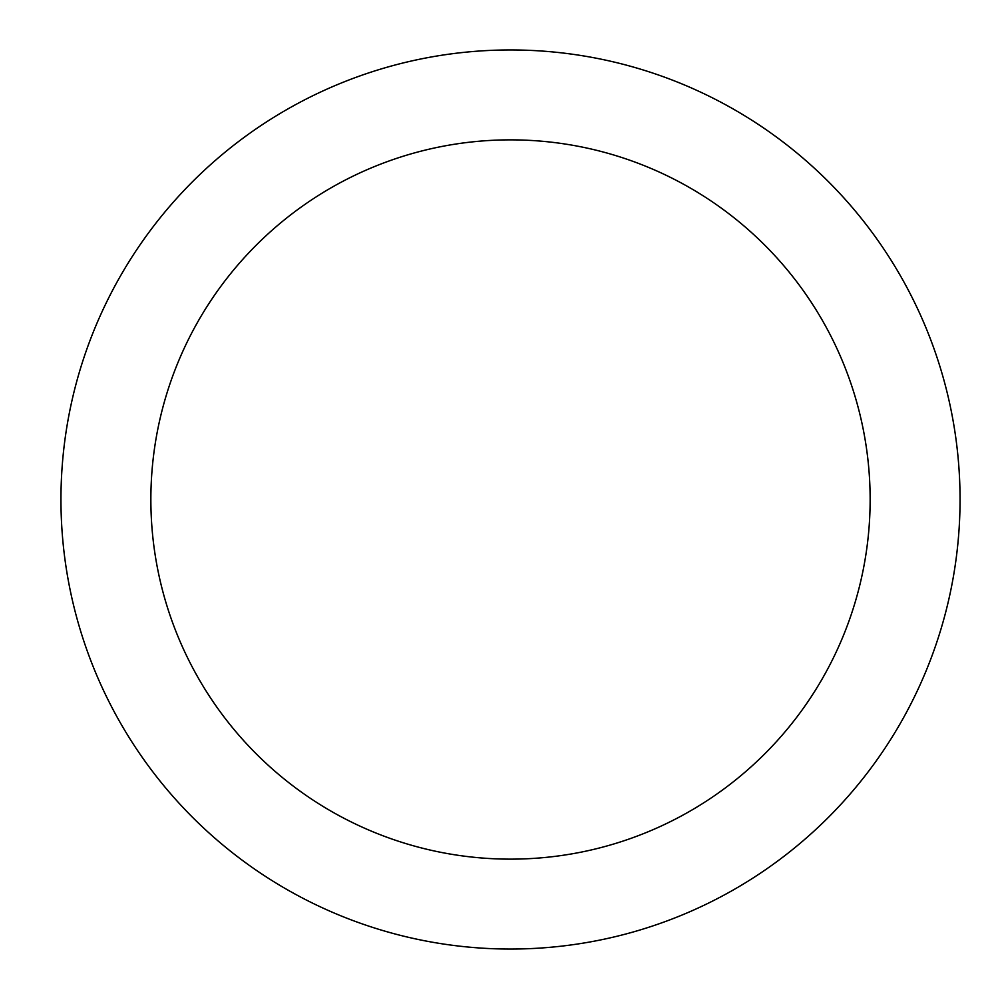 <?xml version="1.0" encoding="UTF-8"?>
<svg xmlns="http://www.w3.org/2000/svg" width="999" height="999" viewBox="0 0 999 999"><rect width="100%" height="100%" fill="white"/><g stroke="black" fill="none" stroke-linecap="round" stroke-linejoin="round"><path stroke-width="1.5" d="M510.501 49.95A449.55 449.55 0 0 1 960.051 499.5A449.55 449.55 0 0 1 510.501 949.05A449.55 449.55 0 0 1 60.951 499.5A449.55 449.55 0 0 1 510.501 49.95M510.501 859.14A359.64 359.64 0 0 1 150.861 499.5A359.64 359.64 0 0 1 510.501 139.86A359.64 359.64 0 0 1 870.141 499.5A359.64 359.64 0 0 1 510.501 859.14"/></g></svg>
